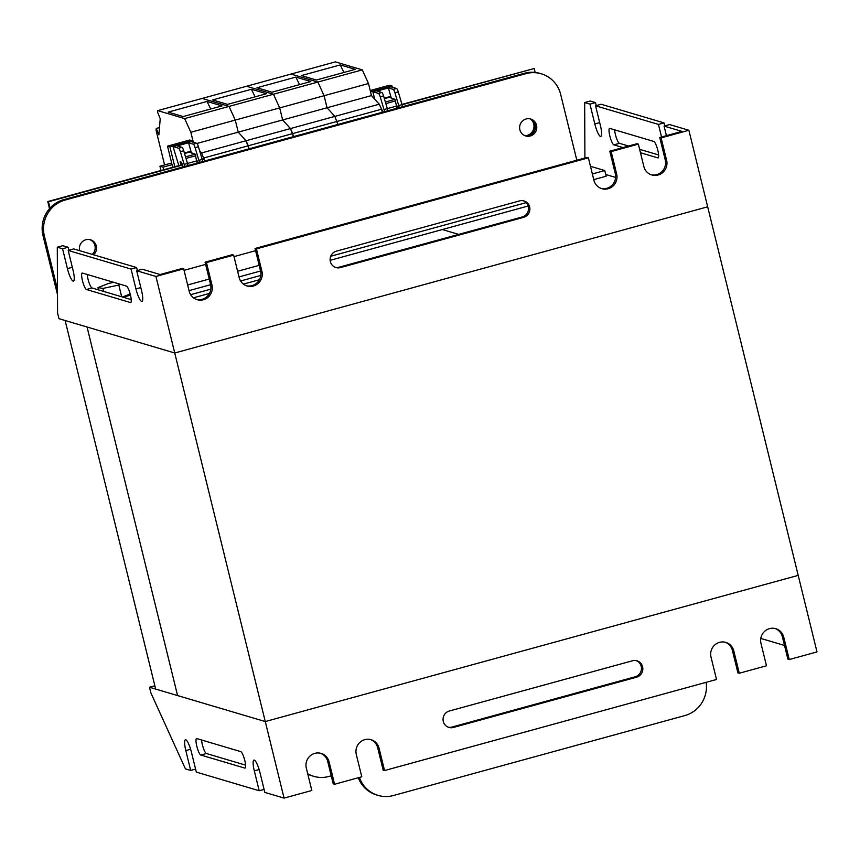 <?xml version="1.0" encoding="UTF-8"?>
<svg xmlns="http://www.w3.org/2000/svg" width="860" height="860" viewBox="0 0 860 860"><rect width="100%" height="100%" fill="white"/><g stroke="black" fill="none" stroke-linecap="round" stroke-linejoin="round"><path stroke-width="1.29" d="M190.694 770.431L185.825 750.587A12.062 2.505 74.7 0 1 185.438 739.783A12.062 2.505 74.7 0 1 191.436 752.253L196.316 772.097L259.204 790.738L254.323 770.893A12.062 2.505 74.7 0 1 253.936 760.089A12.062 2.505 74.7 0 1 259.946 772.559L264.815 792.404L284.069 798.112L311.825 790.49L306.321 768.098A12.062 11.707 -73.5 0 1 321.135 753.414A12.062 11.707 -73.5 0 1 329.079 761.852L334.583 784.255L361.781 776.795L356.287 754.392A12.062 11.707 -73.5 0 1 371.09 739.707A12.062 11.707 -73.5 0 1 379.045 748.146L384.549 770.549L716.52 679.486L711.016 657.083A12.062 11.707 106.5 0 1 725.829 642.399A12.062 11.707 106.5 0 1 733.784 650.848L739.278 673.24L766.486 665.78L760.982 643.387A12.062 11.707 106.5 0 1 775.795 628.692A12.062 11.707 106.5 0 1 783.739 637.142L789.243 659.534L817 651.923L798.198 575.372L265.267 721.562L149.489 687.247L150.887 692.913L185.427 768.872L190.694 770.431L195.575 769.087M784.513 645.462L760.799 638.432M775.096 628.509A12.062 11.707 -73.5 0 1 782.374 636.733L787.878 659.125L789.243 659.534M259.204 790.738L264.074 789.394M244.799 768.066L200.821 755.037A8.536 1.774 74.7 0 1 196.951 746.749A8.536 1.774 74.7 0 1 196.542 738.579A8.536 1.774 74.7 0 1 196.79 738.589L240.768 751.629A8.536 1.774 74.7 0 1 244.638 759.907A8.536 1.774 74.7 0 1 245.035 768.077A8.536 1.774 74.7 0 1 244.799 768.066L245.24 767.948M284.069 798.112L265.267 721.562L177.579 695.568L87.053 327.004L65.134 320.511L155.66 689.075L177.579 695.568L87.053 327.004L174.741 352.998L58.964 318.684L57.577 313.008L57.287 247.207L62.565 248.776L68.112 247.25L62.844 245.691L57.287 247.207M201.562 740.008A8.536 1.774 -105.3 0 0 203.508 748.512A8.536 1.774 -105.3 0 0 206.378 753.51L245.573 765.131M449.329 711.016A8.536 8.277 106.5 0 0 448.92 727.42A8.536 8.277 106.5 0 0 453.36 727.463L636.561 677.207A8.536 8.277 106.5 0 0 636.97 660.803A8.536 8.277 106.5 0 0 632.519 660.77L449.329 711.016M636.271 660.63A8.536 8.277 -73.5 0 1 635.185 676.798L636.561 677.207M635.185 676.798L451.994 727.055A8.536 8.277 -73.5 0 1 448.243 727.184M334.583 784.255L333.218 783.847L327.714 761.444A12.062 11.707 106.5 0 0 320.436 753.231M739.278 673.24L737.912 672.832L732.408 650.439L733.784 650.848M725.141 642.216A12.062 11.707 -73.5 0 1 732.408 650.439M370.402 739.525A12.062 11.707 106.5 0 1 377.68 747.749L383.173 770.141L384.549 770.549M154.854 685.775L149.489 687.247M307.708 773.763A29.423 28.541 106.5 0 0 313.642 776.3A29.423 28.541 106.5 0 0 328.971 776.44L331.24 775.817M358.308 777.741A29.423 28.541 106.5 0 0 376.669 794.984L378.035 795.392A29.423 28.541 106.5 0 0 393.364 795.532L684.807 715.584A29.423 28.541 106.5 0 0 706.135 682.335M307.805 774.14A29.423 28.541 106.5 0 0 312.266 775.892L313.642 776.3M359.426 777.44A29.423 28.541 106.5 0 0 378.035 795.392M651.128 174.741A12.062 11.707 106.5 0 0 665.242 159.874L666.618 160.272A12.062 11.707 -73.5 0 1 651.805 174.967A12.062 11.707 -73.5 0 1 643.85 166.518L638.346 144.125L611.148 151.586L616.652 173.978A12.062 11.707 -73.5 0 1 601.839 188.673A12.062 11.707 -73.5 0 1 593.894 180.224L588.39 157.831L256.42 248.884L261.913 271.287A12.062 11.707 106.5 0 1 247.11 285.971A12.062 11.707 106.5 0 1 239.155 277.533L233.651 255.13L206.454 262.59L211.958 284.993A12.062 11.707 106.5 0 1 197.144 299.678A12.062 11.707 106.5 0 1 189.189 291.239L183.696 268.836L155.94 276.447L174.741 352.998L707.672 206.808L174.741 352.998L265.267 721.562L798.198 575.372L688.871 130.268L669.617 124.56L664.071 126.087L681.948 131.386L659.738 137.471L661.114 137.879L688.871 130.268M601.162 188.447A12.062 11.707 106.5 0 0 615.276 173.58L616.652 173.978M233.651 255.13L232.286 254.721L205.078 262.192L210.582 284.585A12.062 11.707 -73.5 0 1 196.467 299.452M588.39 157.831L587.014 157.423L255.044 248.486L260.548 270.878A12.062 11.707 -73.5 0 1 246.433 285.746M136.622 267.557L73.734 248.916L68.187 250.443L131.064 269.083L136.622 267.557L137.353 270.556M183.696 268.836L182.32 268.427L160.111 274.523L142.233 269.223L136.686 270.75L155.94 276.447M596.238 105.587L595.496 102.587L590.229 101.028L584.671 102.544L589.949 104.114L594.819 123.958A12.062 2.505 74.7 0 0 600.817 136.428A12.062 2.505 74.7 0 0 600.441 125.624L595.561 105.78L658.448 124.42L661.534 136.976M595.496 102.587L589.949 104.114M664.737 125.893L664.006 122.894L601.118 104.254L595.561 105.78M664.006 122.894L658.448 124.42M86.484 289.508L130.462 302.548A8.536 1.774 -105.3 0 0 130.698 302.559A8.536 1.774 -105.3 0 0 130.29 294.389A8.536 1.774 -105.3 0 0 126.42 286.1L82.442 273.061A8.536 1.774 -105.3 0 0 82.205 273.061A8.536 1.774 -105.3 0 0 82.603 281.231A8.536 1.774 -105.3 0 0 86.484 289.508L92.031 287.982L131.236 299.602M72.315 267.277L67.435 268.621A12.062 2.505 -105.3 0 0 73.444 281.091A12.062 2.505 -105.3 0 0 73.057 270.287L68.187 250.443M67.435 268.621L62.565 248.776M136.686 270.75L141.556 290.594A12.062 2.505 -105.3 0 1 141.943 301.398A12.062 2.505 -105.3 0 1 135.944 288.928L131.064 269.083M614.599 129.817A8.536 1.774 -105.3 0 0 616.545 138.331A8.536 1.774 -105.3 0 0 619.415 143.319L628.542 146.028M639.625 149.317L658.62 154.94M622.995 147.554L613.868 144.846A8.536 1.774 74.7 0 1 609.987 136.568A8.536 1.774 74.7 0 1 609.589 128.398A8.536 1.774 74.7 0 1 609.826 128.409L653.804 141.438A8.536 1.774 74.7 0 1 657.674 149.726A8.536 1.774 74.7 0 1 658.083 157.896A8.536 1.774 74.7 0 1 657.846 157.885L640.463 152.736M584.671 102.544L584.908 158.003M605.741 174.505L615.599 177.429M666.414 135.643L664.071 126.087M87.225 274.48A8.536 1.774 -105.3 0 0 89.16 282.994A8.536 1.774 -105.3 0 0 92.031 287.982M68.854 250.249L68.112 247.25M523.611 217.354A8.536 8.277 106.5 0 0 524.019 200.95A8.536 8.277 106.5 0 0 519.569 200.917L336.378 251.163A8.536 8.277 106.5 0 0 335.97 267.567A8.536 8.277 106.5 0 0 340.41 267.611L523.611 217.354L522.235 216.956L339.044 267.202A8.536 8.277 -73.5 0 1 335.292 267.331M666.618 160.272L661.114 137.879M523.321 200.778A8.536 8.277 -73.5 0 1 522.235 216.956M659.738 137.471L665.242 159.874M638.346 144.125L636.98 143.717L609.783 151.177L615.276 173.58M609.783 151.177L611.148 151.586M255.044 248.486L256.42 248.884M205.078 262.192L206.454 262.59M526.137 202.659L330.724 256.258M260.795 275.437L240.596 280.973M210.829 289.143L190.641 294.679M528.126 206.013L330.132 260.333L442.341 229.545L458.67 234.393M259.387 279.737L243.434 284.112M209.421 293.443L193.478 297.818M525.009 135.719A8.826 8.568 106.5 0 0 530.007 118.852M519.87 129.774A8.826 8.568 106.5 0 0 534.114 133.773A8.826 8.568 106.5 0 0 530.706 119.024A8.826 8.568 106.5 0 0 519.87 129.774M92.224 254.399A8.826 8.568 106.5 0 0 89.784 239.607M93.59 254.807A8.826 8.568 106.5 0 0 90.472 239.79A8.826 8.568 106.5 0 0 79.679 250.679M576.823 160.218L560.655 94.385A29.423 28.541 106.5 0 0 541.252 73.788A29.423 28.541 106.5 0 0 525.933 73.648L65.166 200.036A29.423 28.541 106.5 0 0 44.365 235.995L57.469 289.336M255.581 250.69L234.017 256.602M205.626 264.396L184.051 270.309M525.933 73.648L524.557 73.24L63.791 199.627L65.166 200.036M524.557 73.24A29.423 28.541 -73.5 0 1 539.886 73.38L541.252 73.788M44.365 235.995L43 235.597L57.491 294.604M43 235.597A29.423 28.541 -73.5 0 1 63.791 199.627M189.049 290.626L210.614 284.714M239.005 276.931L260.58 271.007M593.744 179.622L606.16 176.214L604.763 170.549L590.476 166.313M604.763 170.549L592.346 173.956M259.183 265.342L237.618 271.255M209.227 279.048L187.652 284.961M525.643 135.826L527.148 135.418A9.331 9.051 106.5 0 0 530.749 119.185M526.847 135.891L527.825 135.622A9.331 9.051 106.5 0 0 532.243 120.174M402.179 104.737L534.2 68.52L402.071 104.372M534.2 68.52L535.156 72.412M182.352 164.647L47.773 201.562L48.45 201.767L50.009 208.109M47.773 201.562L49.514 208.668M204.078 158.691L202.229 159.197M48.45 201.767L182.481 165.002M202.326 159.562L204.175 159.057M337.883 124.442L334.852 116.39L327.047 107.769L371.466 95.589L368.499 83.538L324.091 95.718L327.047 107.769L324.091 95.718L279.683 107.908L282.639 119.948L327.047 107.769L334.852 116.39L379.26 104.2L381.55 109.22L337.131 121.41L292.723 133.59L290.443 128.57L282.639 119.948L279.683 107.908L235.275 120.088L238.231 132.139L282.639 119.948L290.443 128.57L334.852 116.39L337.883 124.442M317.877 82.055L324.091 95.718L317.877 82.055L362.286 69.864L335.379 61.888L290.97 74.078L317.877 82.055L290.97 74.078L246.551 86.258L273.469 94.234L279.683 107.908L273.469 94.234L317.877 82.055M340.238 64.919L355.234 69.359L316.373 80.023L301.387 75.572L340.238 64.919L343.946 72.455M368.499 83.538L362.286 69.864M371.466 95.589L379.26 104.2M381.55 109.22L382.291 112.262M388.473 97.019L395.009 99.352L396.965 108.242M370.219 90.526L389.569 85.215L391.966 85.925L392.278 87.204M370.531 91.805L391.966 85.925M387.419 108.596L396.954 105.973M399.319 107.586L394.944 92.816A4.418 0.914 -105.3 0 0 393.181 89.376L388.397 87.956L391.311 98.255M396.901 105.748L397.739 108.027M388.397 87.956L377.024 91.074L381.797 92.493A4.418 0.914 74.7 0 1 383.571 95.944L387.946 110.714M390.494 96.46L384.248 98.18M380.625 107.188L383.033 112.058M384.613 111.628L380.238 96.857A4.418 0.914 -105.3 0 0 378.464 93.407L372.875 91.751L374.691 99.147M402.652 106.672L398.277 91.902A4.418 0.914 -105.3 0 0 396.514 88.462L390.913 86.795L372.875 91.751M402.136 104.587L398.814 105.501M387.43 108.618L384.097 109.532M204.648 160.992L201.616 152.929L290.443 128.57L293.464 136.622L292.723 133.59L248.314 145.77L246.025 140.75L238.231 132.139L235.275 120.088L190.855 132.268L193.317 142.287M295.829 77.099L310.815 81.539L271.964 92.203L256.968 87.763L295.829 77.099L299.538 84.635M196.929 143.47L238.231 132.139L246.025 140.75L249.056 148.812L248.314 145.77L203.895 157.95M184.642 118.594L229.05 106.414L235.275 120.088L229.05 106.414L273.469 94.234L246.551 86.258L202.143 98.438L229.05 106.414L202.143 98.438L157.735 110.618L184.642 118.594L190.855 132.268M251.421 89.279L266.406 93.729L227.545 104.382L212.56 99.943L251.421 89.279L255.13 96.814M201.616 152.929L199.66 150.769M159.476 127.57L156.251 128.452L158.874 134.891L160.218 118.68L157.595 112.241L157.735 110.618M156.251 128.452L156.101 130.376L164.582 164.948M207.013 101.458L221.998 105.909L183.137 116.562L168.151 112.122L207.013 101.458L210.711 109.005M188.619 151.833L195.166 154.176L197.112 163.056M167.517 146.125L169.915 146.834L192.113 140.739L189.716 140.029L167.517 146.125L172.709 167.291M163.669 169.775L163.024 167.141L172.064 164.658M161.734 170.301L160.874 170.043L159.939 166.216L171.656 163.002M159.939 166.216L163.024 167.141M169.915 146.834L174.795 166.722M192.113 140.739L192.425 142.029M187.566 163.411L197.112 160.799M199.477 162.411L195.102 147.641A4.418 0.914 -105.3 0 0 193.328 144.19L188.555 142.781L191.468 153.08M197.048 160.573L197.897 162.841M188.555 142.781L177.171 145.899L181.954 147.318A4.418 0.914 74.7 0 1 183.718 150.758L188.093 165.528M190.641 151.285L184.395 152.994M180.923 165.034L180.127 161.82L181.46 162.207L183.18 166.883M184.76 166.442L180.385 151.672A4.418 0.914 -105.3 0 0 178.622 148.232L173.021 146.565L178.837 165.614M202.799 161.497L198.424 146.727A4.418 0.914 -105.3 0 0 196.66 143.276L191.06 141.62L173.021 146.565M202.293 159.401L198.961 160.315M187.577 163.443L184.244 164.357M113.703 282.338L108.758 283.392L97.954 287.595L98.524 289.917M97.954 287.595L102.974 288.423L103.716 291.454M102.974 288.423L118.809 285.047L121.69 296.775M122.421 296.99L130.182 293.969M118.809 285.047L120.55 284.359M123.356 297.27A20.221 2.537 -13.8 0 0 130.44 294.98M130.096 299.269A20.221 2.537 -13.8 0 0 131.161 298.893M782.374 636.733L783.739 637.142M377.68 747.749L379.045 748.146M327.714 761.444L329.079 761.852M451.994 727.055L453.36 727.463M254.323 770.893L259.129 769.571M200.821 755.037L206.378 753.51M185.825 750.587L190.619 749.264M210.582 284.585L211.958 284.993M260.548 270.878L261.913 271.287M339.044 267.202L340.41 267.611M140.825 287.584L135.944 288.928M619.415 143.319L613.868 144.846M599.699 122.614L594.819 123.958M527.825 135.622L527.148 135.418M385.893 103.566L395.707 100.878M384.398 98.674L388.709 97.481M385.409 101.985L395.009 99.352M396.514 88.462L393.181 89.376M381.797 92.493L378.464 93.407M398.277 91.902L394.944 92.816M383.571 95.944L380.238 96.857M186.04 158.391L195.854 155.692M184.545 153.488L188.856 152.306M185.556 156.81L195.166 154.176M196.66 143.276L193.328 144.19M181.954 147.318L178.622 148.232M198.424 146.727L195.102 147.641M183.718 150.758L180.385 151.672"/></g></svg>
